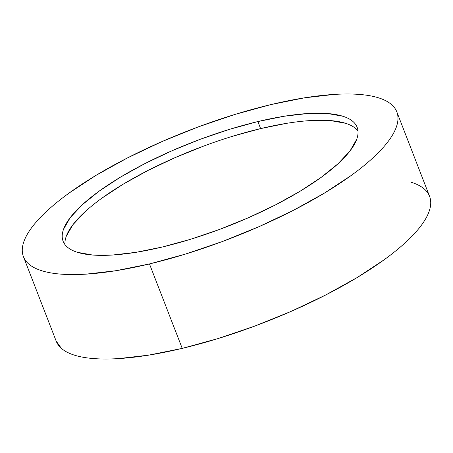 <?xml version="1.0" encoding="UTF-8"?>
<svg xmlns="http://www.w3.org/2000/svg" width="453" height="453" viewBox="0 0 453 453"><rect width="100%" height="100%" fill="white"/><g stroke="black" fill="none" stroke-linecap="round" stroke-linejoin="round"><path stroke-width="0.68" d="M23.437 256.692L56.183 341.132A200.243 57.854 -21.2 0 0 182.225 348.38L149.473 263.94A200.243 57.854 158.8 0 1 23.437 256.692A200.243 57.854 158.8 0 1 270.775 104.62L304.297 97.859L334.201 94.417C343.459 93.839 351.839 93.845 359.331 94.428C366.828 95.011 373.295 96.166 378.731 97.893C384.172 99.615 388.481 101.88 391.652 104.677C394.829 107.474 396.811 110.753 397.598 114.518C398.385 118.284 397.966 122.457 396.341 127.044C394.71 131.63 391.907 136.54 387.921 141.766C383.94 146.999 378.855 152.451 372.672 158.125C366.488 163.799 359.325 169.586 351.177 175.487L324.263 193.188L292.961 210.549L258.476 226.896L222.134 241.608L185.328 254.116L149.473 263.94L182.225 348.38A200.243 57.854 -21.2 0 0 429.563 196.308L396.817 111.868A200.243 57.854 158.8 0 1 149.473 263.94L115.951 270.701L86.053 274.144C76.789 274.722 68.409 274.722 60.917 274.133C53.42 273.55 46.953 272.395 41.517 270.668C36.076 268.946 31.772 266.681 28.596 263.884C25.419 261.087 23.437 257.808 22.65 254.042C21.863 250.277 22.282 246.104 23.907 241.517C25.538 236.93 28.341 232.027 32.327 226.794C36.308 221.562 41.393 216.109 47.576 210.435C53.76 204.762 60.923 198.975 69.071 193.074L95.985 175.373L127.287 158.012L161.772 141.664L198.12 126.953L234.92 114.445L270.775 104.62A200.243 57.854 158.8 0 1 396.817 111.868M357.983 130.979A157.672 45.555 -21.2 0 0 260.611 128.595L257.882 121.557A157.672 45.555 158.8 0 1 357.123 127.265A157.672 45.555 158.8 0 1 162.367 247.004A157.672 45.555 158.8 0 1 63.126 241.296A157.672 45.555 158.8 0 1 257.882 121.557L260.611 128.595A157.672 45.555 -21.2 0 0 64.994 244.62M257.882 121.557L229.648 129.292L200.668 139.139L172.055 150.724L144.898 163.595L120.249 177.265L99.06 191.206L82.135 204.875L70.124 217.757L63.499 229.348C62.214 232.961 61.885 236.245 62.508 239.212C63.126 242.174 64.688 244.756 67.186 246.964C69.688 249.167 73.08 250.945 77.361 252.304L92.639 255.033L112.429 255.039L135.974 252.332L162.367 247.004L190.6 239.269L219.58 229.422L248.199 217.836L275.35 204.966L299.999 191.296L321.188 177.361L338.119 163.686L350.124 150.804L356.749 139.213C358.034 135.6 358.363 132.316 357.74 129.348C357.123 126.387 355.56 123.805 353.063 121.602C350.56 119.399 347.168 117.616 342.887 116.257L327.61 113.527L307.819 113.522L284.274 116.228L257.882 121.557M56.115 340.95L61.348 348.323C64.519 351.12 68.828 353.385 74.269 355.107C79.705 356.834 86.172 357.989 93.669 358.572C101.161 359.155 109.541 359.161 118.799 358.583L148.703 355.141L182.225 348.38L218.08 338.555L254.88 326.047L291.228 311.336L325.713 294.988L357.015 277.627L383.929 259.926C392.077 254.025 399.24 248.238 405.424 242.565C411.607 236.891 416.692 231.438 420.673 226.206C424.659 220.973 427.462 216.07 429.093 211.483C430.718 206.896 431.137 202.723 430.35 198.958C429.563 195.192 427.581 191.913 424.404 189.116C421.228 186.319 416.924 184.054 411.483 182.333M232.378 136.33L260.611 128.595L287.004 123.267M310.548 120.555L330.339 120.566L345.616 123.295C349.897 124.654 353.289 126.432 355.792 128.635M66.229 236.387L72.854 224.79L84.864 211.913M101.789 198.238L122.978 184.303L147.627 170.634L174.784 157.763L203.397 146.177"/></g></svg>
